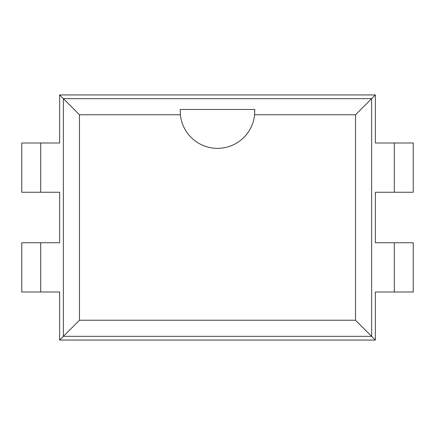 <?xml version="1.0" encoding="UTF-8"?>
<svg xmlns="http://www.w3.org/2000/svg" width="435" height="435" viewBox="0 0 435 435"><rect width="100%" height="100%" fill="white"/><g stroke="black" fill="none" stroke-linecap="round" stroke-linejoin="round"><path stroke-width="0.65" d="M40.694 292.005L40.694 242.757L21.75 242.757L21.75 292.005L59.639 292.005L59.639 340.061L375.361 340.061L375.361 292.005L413.25 292.005L413.25 242.757L394.306 242.757L394.306 292.005M394.306 142.995L394.306 192.243L413.25 192.243L413.25 142.995L375.361 142.995L375.361 94.939L59.639 94.939L59.639 142.995L21.75 142.995L21.75 192.243L40.694 192.243L40.694 142.995M394.306 242.757L375.361 242.757L375.361 192.243L394.306 192.243M40.694 192.243L59.639 192.243L59.639 242.757L40.694 242.757M375.361 340.061L371.631 336.331L371.631 98.669L63.369 98.669L63.369 336.331L371.631 336.331L355.536 320.236L355.536 114.764L254.605 114.764A37.29 37.29 0 0 1 180.394 114.764L79.464 114.764L79.464 320.236L355.536 320.236M375.361 94.939L355.536 114.764M59.639 94.939L79.464 114.764M59.639 340.061L79.464 320.236M180.215 110.501A37.29 37.29 0 0 1 180.242 109.479L180.394 114.764M180.242 109.479L254.758 109.479L254.605 114.764M254.758 109.479A37.29 37.29 0 0 1 254.785 110.501"/></g></svg>
